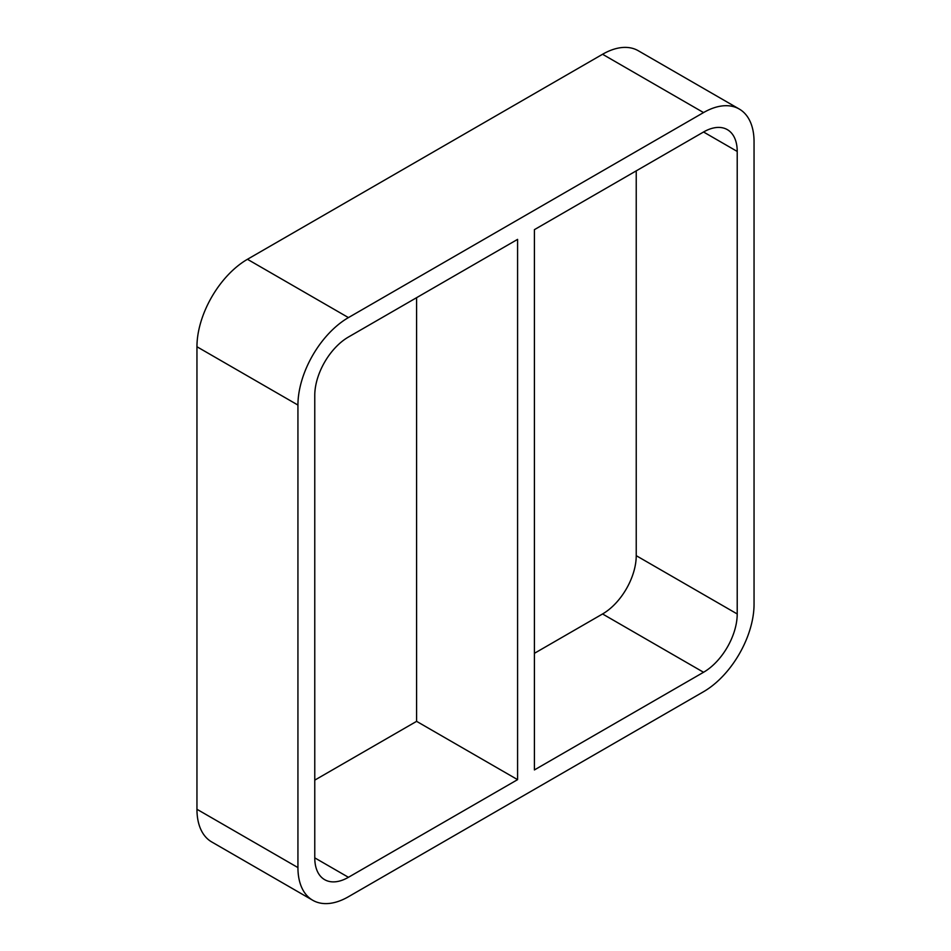 <?xml version="1.0" encoding="UTF-8"?>
<svg xmlns="http://www.w3.org/2000/svg" width="951" height="951" viewBox="0 0 951 951"><rect width="100%" height="100%" fill="white"/><g stroke="black" fill="none" stroke-linecap="round" stroke-linejoin="round"><path stroke-width="1.43" d="M534.403 653.325L602.565 613.966L703.55 672.274L534.403 769.93L534.403 229.655L703.55 131.999L737.215 151.435A47.598 27.484 120 0 0 727.349 129.645A47.598 27.484 120 0 0 703.55 131.999M416.597 297.675L416.597 721.345L517.582 779.642L348.435 877.298L314.769 857.861A47.598 27.484 120 0 0 324.624 879.651A47.598 27.484 120 0 0 348.435 877.298M314.769 857.861L314.769 395.331A47.598 27.484 120 0 1 348.435 337.034L517.582 239.379L517.582 779.642M314.769 780.129L416.597 721.345M196.952 809.277L196.952 346.746L297.936 405.055A71.408 41.226 -60 0 1 348.435 317.598L247.45 259.29L602.565 54.266L703.55 112.575A71.408 41.226 -60 0 1 739.248 109.032A71.408 41.226 -60 0 1 754.048 141.723L754.048 604.254A71.408 41.226 -60 0 1 703.55 691.71L348.435 896.734A71.408 41.226 -60 0 1 312.724 900.264A71.408 41.226 -60 0 1 297.936 867.585L196.952 809.277A71.408 41.226 120 0 0 211.752 841.968L312.724 900.264M247.45 259.29A71.408 41.226 120 0 0 196.952 346.746M739.248 109.032L638.276 50.736A71.408 41.226 120 0 0 602.565 54.266M737.215 151.435L737.215 613.966L636.231 555.669A47.598 27.484 -60 0 1 602.565 613.966M636.231 555.669L636.231 170.871M297.936 405.055L297.936 867.585M703.55 112.575L348.435 317.598M703.55 672.274A47.598 27.484 120 0 0 737.215 613.966"/></g></svg>
